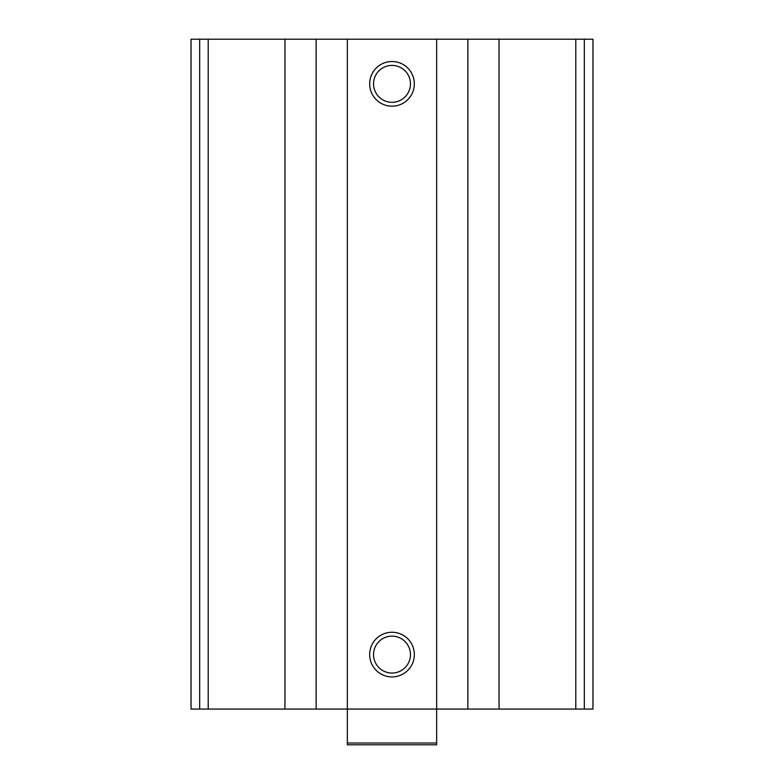 <?xml version="1.0" encoding="UTF-8"?>
<svg xmlns="http://www.w3.org/2000/svg" width="784" height="784" viewBox="0 0 784 784"><rect width="100%" height="100%" fill="white"/><g stroke="black" fill="none" stroke-linecap="round" stroke-linejoin="round"><path stroke-width="1.18" d="M499.055 709.069L191.041 709.069L191.041 39.2L191.041 709.069L191.041 39.2L592.959 39.2L592.959 709.069L499.055 709.069L499.055 39.2M191.041 709.069L191.041 39.2L191.041 709.069M392 61.524A22.324 22.324 0 0 1 411.335 95.021A22.324 22.324 0 0 1 372.665 95.021A22.324 22.324 0 0 1 392 61.524M392 632.257A22.324 22.324 0 0 1 411.335 665.753A22.324 22.324 0 0 1 372.665 665.753A22.324 22.324 0 0 1 392 632.257M392 636.128A18.463 18.463 0 0 1 407.984 663.823A18.463 18.463 0 0 1 376.016 663.823A18.463 18.463 0 0 1 392 636.128M392 65.395A18.463 18.463 0 0 1 407.984 93.09A18.463 18.463 0 0 1 376.016 93.09A18.463 18.463 0 0 1 392 65.395M436.659 743.016L347.341 743.016L347.341 744.8L436.659 744.8L436.659 39.2M347.341 743.016L347.341 39.2M199.675 709.069L199.675 39.2M584.325 709.069L584.325 39.2M575.799 709.069L575.799 39.2M467.852 709.069L467.852 39.2M316.148 709.069L316.148 39.2M284.945 709.069L284.945 39.2M208.201 709.069L208.201 39.2"/></g></svg>
